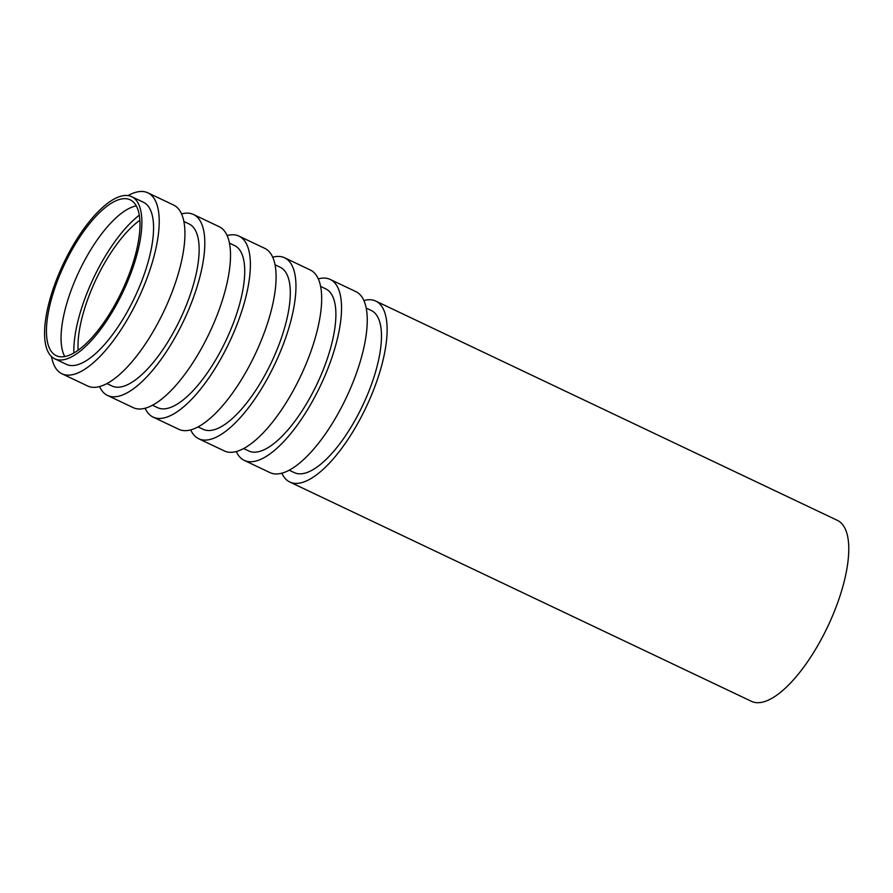 <?xml version="1.0" encoding="UTF-8"?>
<svg xmlns="http://www.w3.org/2000/svg" width="893" height="893" viewBox="0 0 893 893"><rect width="100%" height="100%" fill="white"/><g stroke="black" fill="none" stroke-linecap="round" stroke-linejoin="round"><path stroke-width="1.34" d="M51.336 294.556A89.724 32.952 115.4 0 1 131.729 196.706A89.724 32.952 115.4 0 1 122.988 291.888A89.724 32.952 115.4 0 1 54.719 358.796A89.724 32.952 115.4 0 1 51.336 294.556M131.729 196.706L143.416 202.253A89.724 32.952 115.4 0 1 134.676 297.447A89.724 32.952 115.4 0 1 66.406 364.355L54.719 358.796M52.955 293.909A86.253 31.679 115.4 0 1 130.233 199.842A86.253 31.679 115.4 0 1 121.839 291.341A86.253 31.679 115.4 0 1 56.214 355.66A86.253 31.679 115.4 0 1 52.955 293.909M64.742 356.541A86.253 31.679 115.4 0 1 67.567 300.852A86.253 31.679 115.4 0 1 136.316 205.892M73.851 352.992A93.966 34.514 115.4 0 1 80.917 310.34A93.966 34.514 115.4 0 1 139.308 215.191M78.126 350.235A86.253 31.679 115.4 0 1 84.511 308.9A86.253 31.679 115.4 0 1 139.877 220.258M363.897 300.517A100.161 36.792 115.4 0 1 375.797 301.097L837.444 520.396A100.161 36.792 115.4 0 1 827.688 626.663A100.161 36.792 115.4 0 1 751.482 701.34L289.834 482.041A100.161 36.792 115.4 0 1 281.864 473.178M375.797 301.097A100.161 36.792 115.4 0 1 366.041 407.353A100.161 36.792 115.4 0 1 289.834 482.041M366.208 308.096L371.321 310.518A89.724 32.952 115.4 0 1 362.58 405.712A89.724 32.952 115.4 0 1 294.31 472.62L289.209 470.198M318.31 278.862A100.161 36.792 115.4 0 1 330.209 279.442L355.927 291.654A100.161 36.792 115.4 0 1 346.171 397.91A100.161 36.792 115.4 0 1 269.965 472.598L244.258 460.386A100.161 36.792 115.4 0 1 236.288 451.534M330.209 279.442A100.161 36.792 115.4 0 1 320.464 385.698A100.161 36.792 115.4 0 1 244.258 460.386M320.632 286.441L325.733 288.863A89.724 32.952 115.4 0 1 317.004 384.057A89.724 32.952 115.4 0 1 248.734 450.965L243.633 448.543M272.733 257.206A100.161 36.792 115.4 0 1 284.633 257.787L310.34 270.01A100.161 36.792 115.4 0 1 300.595 376.266A100.161 36.792 115.4 0 1 224.389 450.954L198.67 438.731A100.161 36.792 115.4 0 1 190.7 429.879M284.633 257.787A100.161 36.792 115.4 0 1 274.877 364.043A100.161 36.792 115.4 0 1 198.67 438.731M275.055 264.786L280.156 267.219A89.724 32.952 115.4 0 1 271.416 362.402A89.724 32.952 115.4 0 1 203.146 429.31L198.045 426.887M227.146 235.551A100.161 36.792 115.4 0 1 239.045 236.143L264.763 248.354A100.161 36.792 115.4 0 1 255.018 354.61A100.161 36.792 115.4 0 1 178.801 429.299L153.094 417.087A100.161 36.792 115.4 0 1 145.124 408.224M239.045 236.143A100.161 36.792 115.4 0 1 229.3 342.399A100.161 36.792 115.4 0 1 153.094 417.087M229.468 243.142L234.569 245.564A89.724 32.952 115.4 0 1 225.84 340.746A89.724 32.952 115.4 0 1 157.57 407.654L152.469 405.232M181.569 213.907A100.161 36.792 115.4 0 1 193.468 214.487L219.187 226.699A100.161 36.792 115.4 0 1 209.431 332.955A100.161 36.792 115.4 0 1 133.224 407.643L107.517 395.432A100.161 36.792 115.4 0 1 99.547 386.569M193.468 214.487A100.161 36.792 115.4 0 1 183.724 320.743A100.161 36.792 115.4 0 1 107.517 395.432M183.891 221.486L188.992 223.909A89.724 32.952 115.4 0 1 180.263 319.102A89.724 32.952 115.4 0 1 111.993 385.999L106.892 383.577M127.978 195.6A100.161 36.792 115.4 0 1 147.892 192.832L173.599 205.044A100.161 36.792 115.4 0 1 163.854 311.3A100.161 36.792 115.4 0 1 87.648 385.988L61.93 373.776A100.161 36.792 115.4 0 1 51.504 356.586M147.892 192.832A100.161 36.792 115.4 0 1 138.136 299.088A100.161 36.792 115.4 0 1 61.93 373.776"/></g></svg>
